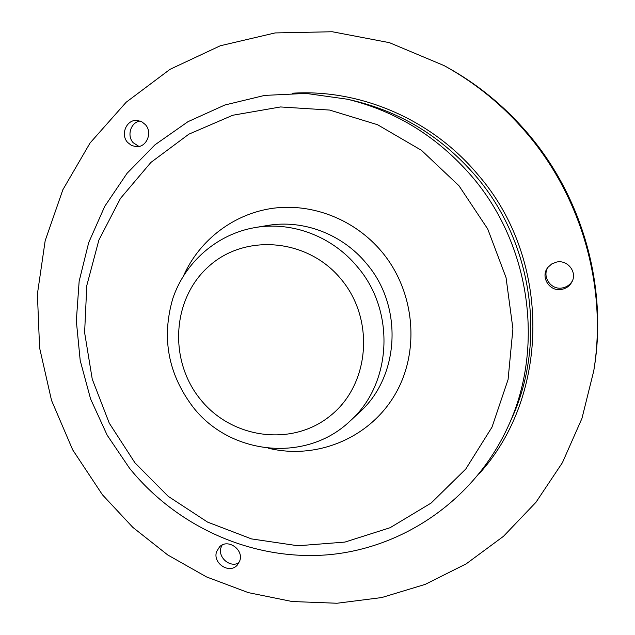 <?xml version="1.0" encoding="UTF-8"?>
<svg xmlns="http://www.w3.org/2000/svg" width="635" height="635" viewBox="0 0 635 635"><rect width="100%" height="100%" fill="white"/><g stroke="black" fill="none" stroke-linecap="round" stroke-linejoin="round"><path stroke-width="0.95" d="M526.431 132.826C502.769 105.172 475.282 82.748 443.976 65.548L389.43 42.664L332.28 31.75L275.098 32.933L220.305 45.76L170.061 69.302L126.174 102.227L90.083 142.962L62.857 189.746L45.172 240.728L37.401 294.053L39.592 347.861L51.522 400.383L72.707 449.89L102.441 494.792L132.818 527.36L167.767 554.974L206.55 576.937L248.309 592.622L292.124 601.52L336.963 603.25L381.706 597.559L425.196 584.383L466.201 563.848L503.515 536.289L535.956 502.293L562.419 462.653L581.946 418.433L593.757 370.88C607.346 288.195 582.112 197.731 526.431 132.826M593.757 370.88L594.154 368.427C607.576 286.702 582.652 197.342 527.637 133.223C504.253 105.894 477.099 83.741 446.159 66.739L443.976 65.548M561.856 289.362C566.587 288.346 570.024 285.702 572.167 281.44C577.223 271.74 567.349 259.517 556.546 262.08L551.72 263.954L547.902 267.383C539.917 276.812 549.688 292.211 561.856 289.362M127.627 142.438L131.524 145.478L136.207 146.677C146.55 147.598 152.876 132.564 145.399 124.65L141.772 121.753L137.43 120.459C126.794 118.959 119.983 134.358 127.627 142.438M239.768 560.872C244.015 549.585 227.743 538.282 219.591 546.806L216.63 551.553C212.352 563.054 229.179 574.318 237.165 565.229L239.768 560.872M548.386 266.787C541.266 276.233 550.958 290.6 562.634 287.877C567.007 286.956 570.293 284.575 572.476 280.733M140.152 121.047C130.866 122.087 126.548 135.604 133.175 142.692L138.954 146.447M222.107 545.052L221.083 547.354C217.416 557.268 230.172 568.261 238.982 562.737M479.266 473.631C550.291 395.637 551.728 258.977 477.726 174.411C431.53 119.221 360.275 88.94 292.648 93.202M475.686 175.943C442.524 137.581 402.145 112.578 354.568 100.917L347.48 99.235C396.248 111.181 437.65 136.843 471.694 176.228C530.677 244.737 544.83 347.924 508.056 426.577L511.064 419.941C546.941 343.194 533.162 242.689 475.686 175.943M458.994 185.777L421.521 150.368L377.539 124.714L329.628 110.061L280.487 106.958L232.759 115.252L188.873 134.168L150.9 162.433L120.491 198.382L98.87 240.109L86.797 285.552L84.614 332.597L92.25 379.151L109.284 423.196L134.953 462.828L168.172 496.308L207.566 522.097L251.468 538.901L297.966 545.767L344.932 542.084L390.096 527.717L431.133 503.047L465.772 469.027L491.982 427.188L508.071 379.595L512.921 328.795L506.047 277.622L487.736 229.013L458.994 185.777M268.47 448.239C315.984 459.827 368.506 438.833 394.398 395.589C420.386 352.457 415.425 291.941 381.802 251.777C354.949 219.662 312.745 203.065 273.375 208.216C233.99 213.527 199.787 239.736 183.706 275.431M366.387 263.446C342.194 233.99 302.951 219.281 267.383 225.512L255.175 227.552C291.854 221.123 332.383 236.355 357.394 266.835C395.938 311.396 391.779 384.318 350.083 421.029L359.164 412.623C399.59 377.015 403.662 306.499 366.387 263.446M341.074 279.154C307.618 238.3 244.912 233.275 208.605 266.525C171.791 299.196 168.608 360.72 200.589 399.566C232.021 438.864 292.457 447.127 330.803 415.401C369.641 384.294 375.094 319.524 341.074 279.154M508.056 426.577C474.662 499.65 403.503 548.211 328.065 554.784C252.452 561.046 176.903 526.867 129.476 468.17L107.164 435.173L90.583 398.955L80.201 360.505L76.327 320.889L79.153 281.226L88.694 242.633L104.775 206.28L127.079 173.284L155.051 144.756L187.952 121.698L224.846 105.013L264.612 95.409L305.959 93.409L347.48 99.235M350.083 421.029C306.078 463.304 230.021 454.978 193.016 407.051C168.1 374.039 161.369 337.86 172.815 298.513C184.999 262.199 217.035 234.013 255.175 227.552"/></g></svg>
